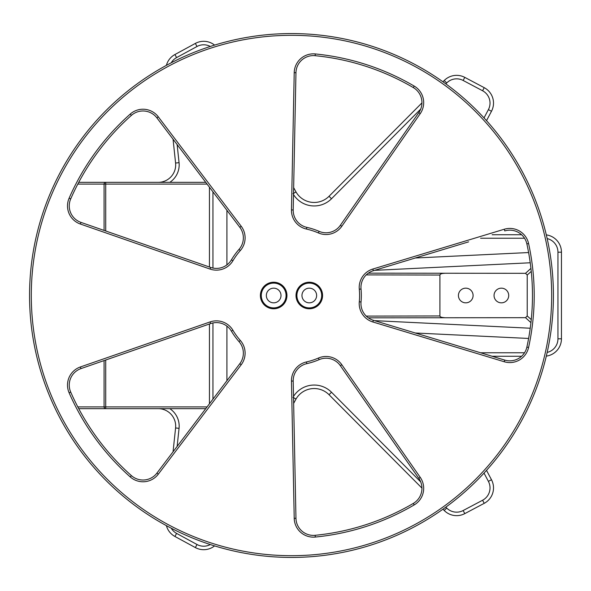 <?xml version="1.0" encoding="UTF-8"?>
<svg xmlns="http://www.w3.org/2000/svg" width="591" height="591" viewBox="0 0 591 591"><rect width="100%" height="100%" fill="white"/><g stroke="black" fill="none" stroke-linecap="round" stroke-linejoin="round"><path stroke-width="0.89" d="M105.723 182.346L78.721 182.346L105.723 182.346A1.743 1.64 -90 0 0 104.082 184.089L105.723 184.089L105.723 182.346L205.749 182.346M207.072 406.911L105.723 406.911L105.723 408.654L78.721 408.654L105.723 408.654A1.743 1.64 -90 0 1 104.082 406.911L77.805 406.911M494.046 295.5A7.336 7.336 0 0 1 505.046 289.147A7.336 7.336 0 0 1 505.046 301.853A7.336 7.336 0 0 1 494.046 295.5M458.424 295.5A7.336 7.336 0 0 1 469.424 289.147A7.336 7.336 0 0 1 469.424 301.853A7.336 7.336 0 0 1 458.424 295.5M368.326 317.832L525.51 317.677L530.932 322.62M530.23 328.227L374.502 320.647M366.243 274.904L439.911 275.051L439.911 315.949C439.911 316.894 441.425 317.47 444.447 317.677M531.257 319.598L527.224 315.971L525.51 317.677M527.224 315.971L527.224 275.029L531.257 271.402M530.932 268.38L525.51 273.323L527.224 275.029M525.51 273.323L368.326 273.168M439.911 275.051C440.192 273.98 441.706 273.404 444.447 273.323M374.502 270.353L530.23 262.773M296.01 399.043A1.743 1.743 0 0 1 296.032 399.006L292.973 397.315L296.01 399.043L293.653 403.387M296.032 191.994A1.743 1.743 151.1 0 1 296.01 191.957L292.973 193.685L296.032 191.994A20.958 20.958 0 0 0 329.032 196.286A20.958 20.958 0 0 1 296.032 191.994M486.519 120.653L491.483 111.271A17.464 17.464 0 0 0 484.221 87.667A17.464 17.464 0 0 1 491.483 111.271A17.464 17.464 0 0 0 484.221 87.667L464.785 77.377A17.464 17.464 0 0 0 444.233 80.494L442.94 81.794M293.653 187.613L296.01 191.957L293.653 187.613M557.956 338.806L561.45 338.806A17.464 17.464 0 0 1 546.306 356.114A17.464 17.464 0 0 0 561.45 338.806L561.45 252.194A17.464 17.464 0 0 0 546.306 234.886A17.464 17.464 0 0 1 561.45 252.194L557.956 252.194L557.956 338.806A13.97 13.97 0 0 1 547.163 352.413M521.594 234.73L492.133 234.73M421.944 102.9L329.032 196.286L331.507 198.753L420.718 109.076M197.017 46.49L195.348 43.424A17.464 17.464 0 0 1 214.577 45.108A17.464 17.464 0 0 0 195.348 43.424L174.921 54.535A17.464 17.464 0 0 0 166.396 65.365A17.464 17.464 0 0 1 174.921 54.535L176.591 57.6L197.017 46.49A13.97 13.97 0 0 1 210.315 46.46M173.052 139.195L175.586 163.042A17.464 17.464 0 0 1 158.218 182.346A17.464 17.464 0 0 0 175.586 163.042L179.058 162.673L177.137 144.588M492.133 356.27L521.594 356.27M442.94 509.206L444.233 510.506A17.464 17.464 0 0 0 464.785 513.623L484.221 503.333A17.464 17.464 0 0 0 491.483 479.729L486.519 470.347M296.032 399.006A20.958 20.958 0 0 1 329.032 394.714L421.944 488.1M158.218 408.654A17.464 17.464 0 0 1 175.586 427.958L173.052 451.805M166.396 525.635A17.464 17.464 0 0 0 174.921 536.465L195.348 547.576A17.464 17.464 0 0 0 214.577 545.892M321.696 295.5A12.396 12.396 0 0 1 309.292 307.896A12.396 12.396 0 0 1 296.896 295.5A12.396 12.396 0 0 1 309.292 283.104A12.396 12.396 0 0 1 321.696 295.5M286.074 295.5A12.396 12.396 0 0 1 273.67 307.896A12.396 12.396 0 0 1 261.274 295.5A12.396 12.396 0 0 1 273.67 283.104A12.396 12.396 0 0 1 286.074 295.5M261.274 295.5A12.396 12.396 0 0 1 279.868 284.766A12.396 12.396 0 0 1 279.868 306.234A12.396 12.396 0 0 1 261.274 295.5M316.628 295.5A7.336 7.336 0 0 0 305.628 289.147A7.336 7.336 0 0 0 305.628 301.853A7.336 7.336 0 0 0 316.628 295.5M281.006 295.5A7.336 7.336 0 0 0 270.006 289.147A7.336 7.336 0 0 0 270.006 301.853A7.336 7.336 0 0 0 281.006 295.5M241.209 364.743L239.82 363.687L156.911 473.11A17.464 17.464 0 0 1 131.394 475.615A240.98 240.98 0 0 1 70.713 392.099A17.464 17.464 0 0 1 80.982 368.599L210.669 323.565A17.464 17.464 0 0 1 231.413 331.145A69.849 69.849 0 0 0 239.015 341.613A17.464 17.464 0 0 1 239.82 363.687A17.464 17.464 0 0 0 239.015 341.613L240.33 340.46A68.105 68.105 0 0 1 232.92 330.258A19.207 19.207 0 0 0 210.1 321.918L80.406 366.952A19.207 19.207 0 0 0 69.11 392.801A242.724 242.724 0 0 0 130.234 476.922A19.207 19.207 0 0 0 158.307 474.167L241.209 364.743A19.207 19.207 0 0 0 240.33 340.46M341.797 364.706L340.364 365.703A17.464 17.464 0 0 0 319.125 359.646A69.849 69.849 0 0 1 306.825 363.642A17.464 17.464 0 0 0 293.202 381.032L295.958 518.292L293.202 381.032A17.464 17.464 0 0 1 306.825 363.642A69.849 69.849 0 0 0 319.125 359.646A17.464 17.464 0 0 1 340.364 365.703L418.812 478.37A17.464 17.464 0 0 1 413.316 503.414A240.98 240.98 0 0 1 315.129 535.313A17.464 17.464 0 0 1 295.958 518.292L294.215 518.322A19.207 19.207 0 0 0 315.306 537.056A242.724 242.724 0 0 0 414.195 504.921A19.207 19.207 0 0 0 420.245 477.373L341.797 364.706A19.207 19.207 0 0 0 318.438 358.043A68.105 68.105 0 0 1 306.441 361.943A19.207 19.207 0 0 0 291.459 381.062L294.215 518.322M210.1 269.082L210.669 267.435A17.464 17.464 0 0 0 231.413 259.855A69.849 69.849 0 0 1 239.015 249.387A17.464 17.464 0 0 0 239.82 227.313L156.911 117.89L239.82 227.313A17.464 17.464 0 0 1 239.015 249.387A69.849 69.849 0 0 0 231.413 259.855A17.464 17.464 0 0 1 210.669 267.435L80.982 222.401A17.464 17.464 0 0 1 70.713 198.901A240.98 240.98 0 0 1 131.394 115.385A17.464 17.464 0 0 1 156.911 117.89L158.307 116.833A19.207 19.207 0 0 0 130.234 114.078A242.724 242.724 0 0 0 69.11 198.199A19.207 19.207 0 0 0 80.406 224.048L210.1 269.082A19.207 19.207 0 0 0 232.92 260.742A68.105 68.105 0 0 1 240.33 250.54A19.207 19.207 0 0 0 241.209 226.257L158.307 116.833A19.207 19.207 0 0 0 130.234 114.078L131.394 115.385M291.459 209.938L293.202 209.968L295.958 72.708A17.464 17.464 0 0 1 315.129 55.687A240.98 240.98 0 0 1 413.316 87.586A17.464 17.464 0 0 1 418.812 112.63L340.364 225.297A17.464 17.464 0 0 1 319.125 231.354A69.849 69.849 0 0 0 306.825 227.358A17.464 17.464 0 0 1 293.202 209.968A17.464 17.464 0 0 0 306.825 227.358L306.441 229.057A68.105 68.105 0 0 1 318.438 232.957A19.207 19.207 0 0 0 341.797 226.294L420.245 113.627A19.207 19.207 0 0 0 414.195 86.079A242.724 242.724 0 0 0 315.306 53.944A19.207 19.207 0 0 0 294.215 72.678L291.459 209.938A19.207 19.207 0 0 0 306.441 229.057M29.55 295.5A261.931 261.931 0 0 1 422.454 68.659A261.931 261.931 0 0 1 422.454 522.341A261.931 261.931 0 0 1 29.55 295.5A261.931 261.931 0 0 0 422.454 522.341A261.931 261.931 0 0 0 422.454 68.659A261.931 261.931 0 0 0 29.55 295.5A261.931 261.931 0 0 0 422.454 522.341A261.931 261.931 0 0 0 422.454 68.659A261.931 261.931 0 0 0 29.55 295.5M504.249 229.242L372.855 269.031A19.207 19.207 0 0 0 359.291 289.191A68.105 68.105 0 0 1 359.291 301.809A19.207 19.207 0 0 0 372.855 321.969L504.249 361.758A19.207 19.207 0 0 0 528.576 347.493A242.724 242.724 0 0 0 528.576 243.507A19.207 19.207 0 0 0 504.249 229.242L504.751 230.911A17.464 17.464 0 0 1 526.869 243.884A240.98 240.98 0 0 1 526.869 347.116A17.464 17.464 0 0 1 504.751 360.089L373.357 320.3A17.464 17.464 0 0 1 361.035 301.964A69.849 69.849 0 0 0 361.035 289.036A69.849 69.849 0 0 1 361.035 301.964A69.849 69.849 0 0 0 361.035 289.036A17.464 17.464 0 0 1 373.357 270.7L468.633 241.852M105.723 360.008L105.723 406.911L104.082 406.911L104.082 360.576M105.723 408.654L205.749 408.654M212.945 399.154L212.945 322.945L212.945 399.154M212.945 268.055L212.945 191.846L212.945 268.055M177.137 446.412L179.058 428.327A20.958 20.958 0 0 0 169.802 408.654M210.315 544.54A13.97 13.97 0 0 1 197.017 544.51L176.591 533.4A13.97 13.97 0 0 1 171.213 528.191M420.718 481.924L331.507 392.247A24.445 24.445 0 0 0 293.513 396.428M484.022 473.096L488.395 481.362A13.97 13.97 0 0 1 482.588 500.245L463.152 510.535A13.97 13.97 0 0 1 446.707 508.046L445.813 507.144M524.527 352.775L480.601 352.775M547.163 238.587A13.97 13.97 0 0 1 557.956 252.194M480.601 238.225L524.527 238.225M445.813 83.856L446.707 82.954A13.97 13.97 0 0 1 463.152 80.465L482.588 90.755A13.97 13.97 0 0 1 488.395 109.638L484.022 117.904M293.513 194.572A24.445 24.445 0 0 0 331.507 198.753M171.213 62.809A13.97 13.97 0 0 1 176.591 57.6M169.802 182.346A20.958 20.958 0 0 0 179.058 162.673M528.605 252.549L415.281 258.008M415.281 332.992L528.605 338.451M439.911 315.949L366.243 316.096M463.152 80.465L464.785 77.377A17.464 17.464 0 0 0 444.233 80.494L446.707 82.954M482.588 90.755L484.221 87.667M488.395 109.638L491.483 111.271M488.395 481.362L491.483 479.729M482.588 500.245L484.221 503.333M463.152 510.535L464.785 513.623M446.707 508.046L444.233 510.506M331.507 392.247L329.032 394.714M175.586 427.958L179.058 428.327M174.921 536.465L176.591 533.4M195.348 547.576L197.017 544.51M322.568 295.5A13.268 13.268 0 0 0 302.658 284.005A13.268 13.268 0 0 0 302.658 306.995A13.268 13.268 0 0 0 322.568 295.5M31.293 295.5A260.188 260.188 0 0 1 421.575 70.174A260.188 260.188 0 0 1 421.575 520.826A260.188 260.188 0 0 1 31.293 295.5M286.945 295.5A13.268 13.268 0 0 0 267.036 284.005A13.268 13.268 0 0 0 267.036 306.995A13.268 13.268 0 0 0 286.945 295.5M210.1 321.918L210.669 323.565A17.464 17.464 0 0 1 231.413 331.145A69.849 69.849 0 0 0 239.015 341.613M341.797 226.294L340.364 225.297A17.464 17.464 0 0 1 319.125 231.354A69.849 69.849 0 0 0 306.825 227.358M372.855 321.969L373.357 320.3A17.464 17.464 0 0 1 361.035 301.964L359.291 301.809M359.291 289.191L361.035 289.036A17.464 17.464 0 0 1 373.357 270.7L372.855 269.031M295.958 72.708L294.215 72.678M315.129 55.687L315.306 53.944M413.316 87.586L414.195 86.079M418.812 112.63L420.245 113.627M319.125 231.354L318.438 232.957M526.869 243.884L528.576 243.507M526.869 347.116L528.576 347.493M504.751 360.089L504.249 361.758M80.982 222.401L80.406 224.048M70.713 198.901L69.11 198.199M239.82 227.313L241.209 226.257M239.015 249.387L240.33 250.54M231.413 259.855L232.92 260.742M418.812 478.37L420.245 477.373M413.316 503.414L414.195 504.921M315.129 535.313L315.306 537.056M293.202 381.032L291.459 381.062M306.825 363.642L306.441 361.943M319.125 359.646L318.438 358.043M156.911 473.11L158.307 474.167M131.394 475.615L130.234 476.922M70.713 392.099L69.11 392.801M80.982 368.599L80.406 366.952M231.413 331.145L232.92 330.258M77.805 184.089L104.082 184.089L104.082 230.424M226.914 380.715L226.914 326.121M226.914 264.879L226.914 210.285M105.723 230.992L105.723 184.089L207.072 184.089M209.45 187.236L209.45 267.014M209.45 323.986L209.45 403.764"/></g></svg>
